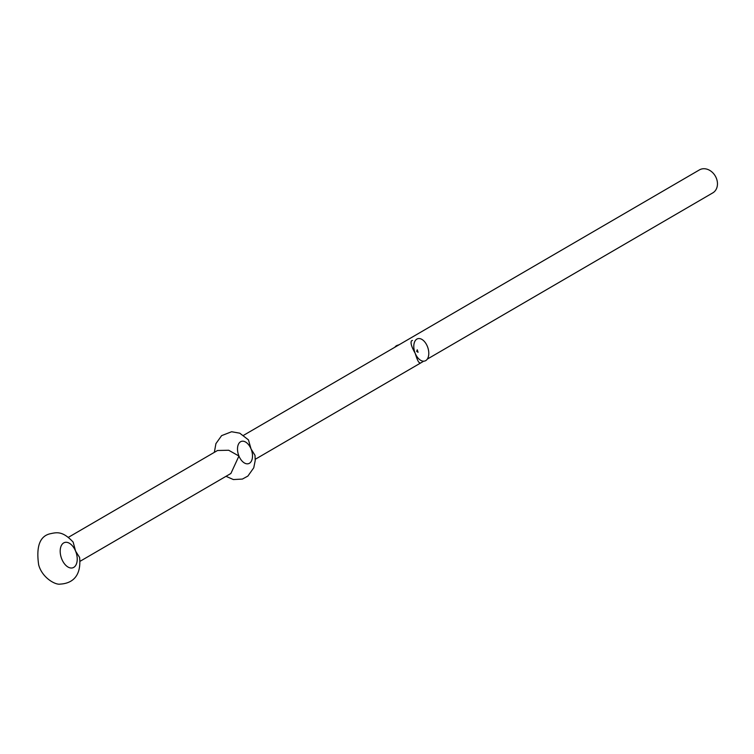 <?xml version="1.0" encoding="UTF-8"?>
<svg xmlns="http://www.w3.org/2000/svg" width="754" height="754" viewBox="0 0 754 754"><rect width="100%" height="100%" fill="white"/><g stroke="black" fill="none" stroke-linecap="round" stroke-linejoin="round"><path stroke-width="1.13" d="M427.292 359.121L712.784 192.883A13.289 10.641 -120.2 0 0 716.3 178.085A13.289 10.641 -120.2 0 0 699.41 169.904L243.589 435.312M75.598 551.146L73.157 542.107C62.507 530.712 56.72 532.399 50.367 533.719C39.905 535.981 36.004 546.339 38.661 564.803C42.045 577.696 55.381 585.132 60.16 584.105C68.633 583.7 81.762 579.506 79.604 557.432L75.598 551.146A13.289 7.851 72 0 0 64.608 542.512A13.289 7.851 72 0 0 61.244 557.583A13.289 7.851 72 0 0 72.808 567.8A13.289 7.851 72 0 0 75.598 551.146M79.971 561.353L230.903 473.465L238.943 456.038L228.688 450.251L217.529 450.496L68.425 537.31M214.343 452.343L215.917 443.635L221.61 435.642L231.61 431.74L239.753 433.182L248.443 439.874L251.063 448.979A11.696 6.909 72 0 0 241.393 441.382A11.696 6.909 72 0 0 238.943 456.038A11.696 6.909 72 0 0 248.613 463.635A11.696 6.909 72 0 0 251.063 448.979L255.003 455.359L255.22 460.524L253.749 467.8L247.896 476.066L242.383 479.073L233.372 479.553L226.002 476.321M419.676 362.683C418.621 362.749 417.132 359.658 415.228 353.39C411.543 346.878 410.308 342.693 411.514 340.827L412.457 340.431M399.12 344.748L397.273 345.351A11.696 6.909 72 0 0 394.889 347.217M427.348 346.331A11.696 6.909 72 0 0 417.678 338.734A11.696 6.909 72 0 0 414.719 351.986A11.696 6.909 72 0 0 424.898 360.987A11.696 6.909 72 0 0 427.348 346.331M255.248 459.29L423.051 361.59M416.651 351.364L418.055 352.288L417.245 349.79L416.651 351.364"/></g></svg>
